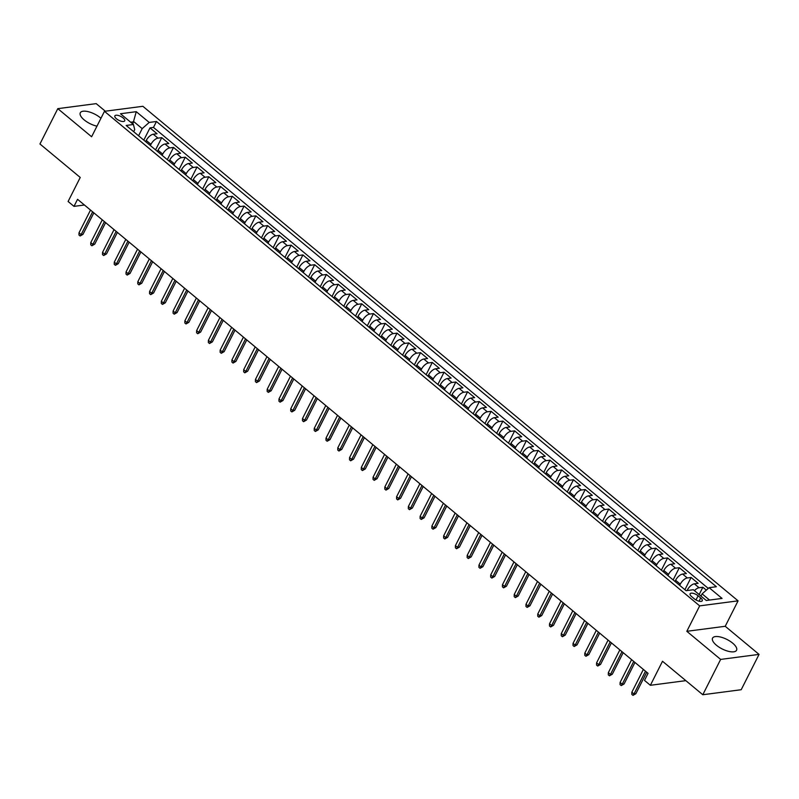 <?xml version="1.0" encoding="UTF-8"?>
<svg xmlns="http://www.w3.org/2000/svg" width="799" height="799" viewBox="0 0 799 799"><rect width="100%" height="100%" fill="white"/><g stroke="black" fill="none" stroke-linecap="round" stroke-linejoin="round"><path stroke-width="1.2" d="M100.954 118.272A13.443 5.313 26.8 0 0 100.384 117.793A13.443 5.313 26.8 0 0 88.379 111.71A13.443 5.313 26.8 0 0 80.29 112.789A13.443 5.313 26.8 0 0 84.195 119.91A13.443 5.313 26.8 0 0 96.969 126.162M716.453 645.252A13.443 5.313 26.8 0 0 728.468 651.325A13.443 5.313 26.8 0 0 736.558 650.256A13.443 5.313 26.8 0 0 732.653 643.135A13.443 5.313 26.8 0 0 720.648 637.063A13.443 5.313 26.8 0 0 712.558 638.131A13.443 5.313 26.8 0 0 716.453 645.252M116.474 118.801A5.513 2.177 26.8 0 0 121.398 121.288A5.513 2.177 26.8 0 0 124.714 120.849A5.513 2.177 26.8 0 0 123.116 117.932A5.513 2.177 26.8 0 0 118.182 115.436A5.513 2.177 26.8 0 0 114.866 115.875A5.513 2.177 26.8 0 0 116.474 118.801M105.318 111.211L96.2 103.63L57.798 108.654L39.95 143.98L80.24 177.458L68.105 201.488L73.987 206.372L84.414 205.003M738.076 600.848L142.871 106.297L104.459 111.321L699.674 605.872L738.076 600.848L725.232 626.286L686.82 631.31L720.638 659.415L759.05 654.391L725.232 626.286M759.05 654.391L741.202 689.717L702.8 694.74L662.511 661.262L650.376 685.292L685.842 680.648M720.638 659.415L702.8 694.74M706.336 590.131L702.85 587.245L699.155 594.566M687.09 590.551L687.35 590.032A6.891 3.176 -50.3 0 1 694.361 583.829L698.146 583.34L691.095 577.467L684.913 589.712M674.975 581.462L675.594 580.254A6.891 3.176 129.7 0 1 682.596 574.062L686.391 573.562L679.33 567.699L673.148 579.934M663.22 571.684L663.829 570.476A6.891 3.176 129.7 0 1 670.83 564.284L674.626 563.784L667.564 557.922L661.382 570.166M651.455 561.917L652.064 560.708A6.891 3.176 129.7 0 1 659.075 554.506L662.86 554.017L655.799 548.154L649.617 560.389M639.689 552.139L640.299 550.93A6.891 3.176 129.7 0 1 647.31 544.738L651.095 544.239L644.044 538.376L637.852 550.621M627.924 542.371L628.533 541.163A6.891 3.176 129.7 0 1 635.545 534.96L639.33 534.471L632.279 528.598L626.096 540.843M616.169 532.593L616.778 531.385A6.891 3.176 129.7 0 1 623.779 525.193L627.575 524.693L620.513 518.831L614.331 531.065M604.404 522.816L605.013 521.607A6.891 3.176 129.7 0 1 612.024 515.415L615.809 514.916L608.748 509.053L602.566 521.298M592.638 513.048L593.248 511.839A6.891 3.176 129.7 0 1 600.259 505.637L604.044 505.148L596.983 499.285L590.801 511.52M580.873 503.27L581.482 502.062A6.891 3.176 129.7 0 1 588.493 495.869L592.279 495.37L585.228 489.507L579.045 501.752M569.108 493.502L569.727 492.294A6.891 3.176 129.7 0 1 576.728 486.092L580.523 485.602L573.462 479.73L567.28 491.974M557.352 483.725L557.962 482.516A6.891 3.176 129.7 0 1 564.963 476.324L568.758 475.824L561.697 469.962L555.515 482.197M545.587 473.947L546.196 472.738A6.891 3.176 129.7 0 1 553.208 466.546L556.993 466.047L549.932 460.184L543.749 472.429M533.822 464.179L534.431 462.971A6.891 3.176 129.7 0 1 541.442 456.768L545.228 456.279L538.176 450.416L531.984 462.651M522.057 454.401L522.666 453.193A6.891 3.176 129.7 0 1 529.677 447.001L533.462 446.501L526.411 440.639L520.229 452.883M510.301 444.634L510.911 443.415A6.891 3.176 129.7 0 1 517.912 437.223L521.707 436.733L514.646 430.861L508.464 443.105M498.536 434.856L499.145 433.647A6.891 3.176 129.7 0 1 506.157 427.455L509.942 426.956L502.881 421.093L496.698 433.328M486.771 425.078L487.38 423.87A6.891 3.176 129.7 0 1 494.391 417.677L498.177 417.178L491.115 411.315L484.933 423.56M475.006 415.31L475.615 414.102A6.891 3.176 129.7 0 1 482.626 407.899L486.411 407.41L479.36 401.547L473.178 413.782M463.24 405.532L463.859 404.324A6.891 3.176 129.7 0 1 470.861 398.132L474.656 397.632L467.595 391.77L461.413 404.014M451.485 395.755L452.094 394.546A6.891 3.176 129.7 0 1 459.095 388.354L462.891 387.855L455.829 381.992L449.647 394.237M439.72 385.987L440.329 384.778A6.891 3.176 129.7 0 1 447.34 378.576L451.125 378.087L444.064 372.224L437.882 384.459M427.954 376.209L428.564 375.001A6.891 3.176 129.7 0 1 435.575 368.808L439.36 368.309L432.309 362.446L426.117 374.691M416.189 366.441L416.798 365.233A6.891 3.176 129.7 0 1 423.81 359.031L427.595 358.541L420.544 352.679L414.361 364.913M404.434 356.664L405.043 355.455A6.891 3.176 129.7 0 1 412.044 349.263L415.84 348.764L408.778 342.901L402.596 355.136M392.669 346.886L393.278 345.677A6.891 3.176 129.7 0 1 400.289 339.485L404.074 338.986L397.013 333.123L390.831 345.368M380.903 337.118L381.513 335.91A6.891 3.176 129.7 0 1 388.524 329.707L392.309 329.218L385.248 323.355L379.066 335.59M369.138 327.34L369.747 326.132A6.891 3.176 129.7 0 1 376.758 319.94L380.544 319.44L373.493 313.578L367.31 325.822M357.373 317.573L357.992 316.364A6.891 3.176 129.7 0 1 364.993 310.162L368.788 309.672L361.727 303.8L355.545 316.044M345.617 307.795L346.227 306.586A6.891 3.176 129.7 0 1 353.228 300.394L357.023 299.895L349.962 294.032L343.78 306.267M333.852 298.017L334.461 296.809A6.891 3.176 129.7 0 1 341.473 290.616L345.258 290.117L338.197 284.254L332.014 296.499M322.087 288.249L322.696 287.041A6.891 3.176 129.7 0 1 329.707 280.839L333.493 280.349L326.441 274.486L320.249 286.721M310.322 278.471L310.931 277.263A6.891 3.176 129.7 0 1 317.942 271.071L321.727 270.571L314.676 264.709L308.494 276.953M298.566 268.704L299.176 267.495A6.891 3.176 129.7 0 1 306.177 261.293L309.972 260.804L302.911 254.931L296.729 267.176M286.801 258.926L287.41 257.717A6.891 3.176 129.7 0 1 294.422 251.525L298.207 251.026L291.146 245.163L284.963 257.398M275.036 249.148L275.645 247.94A6.891 3.176 129.7 0 1 282.656 241.747L286.442 241.248L279.38 235.385L273.198 247.63M263.271 239.38L263.88 238.172A6.891 3.176 129.7 0 1 270.891 231.97L274.676 231.48L267.625 225.618L261.443 237.852M251.505 229.603L252.124 228.394A6.891 3.176 129.7 0 1 259.126 222.202L262.921 221.703L255.86 215.84L249.678 228.085M239.75 219.835L240.359 218.626A6.891 3.176 129.7 0 1 247.36 212.424L251.156 211.935L244.095 206.062L237.912 218.307M227.985 210.057L228.594 208.849A6.891 3.176 129.7 0 1 235.605 202.656L239.39 202.157L232.329 196.294L226.147 208.529M216.219 200.279L216.829 199.071A6.891 3.176 129.7 0 1 223.84 192.879L227.625 192.379L220.574 186.517L214.392 198.761M204.454 190.512L205.073 189.303A6.891 3.176 129.7 0 1 212.075 183.101L215.86 182.611L208.809 176.749L202.626 188.983M192.699 180.734L193.308 179.525A6.891 3.176 129.7 0 1 200.309 173.333L204.105 172.834L197.043 166.971L190.861 179.216M180.934 170.966L181.543 169.748A6.891 3.176 129.7 0 1 188.554 163.555L192.339 163.066L185.278 157.193L179.096 169.438M169.168 161.188L169.778 159.98A6.891 3.176 129.7 0 1 176.789 153.788L180.574 153.288L173.523 147.425L167.331 159.66M157.403 151.41L158.012 150.202A6.891 3.176 129.7 0 1 165.023 144.01L168.809 143.51L161.758 137.648L155.575 149.892M650.376 685.292L644.493 680.398L648.059 673.337L77.553 199.301L73.987 206.372M700.693 597.932L698.106 595.784A5.343 2.107 26.8 0 0 693.332 593.367A5.343 2.107 26.8 0 0 690.116 593.797A5.343 2.107 26.8 0 0 691.664 596.623L694.251 598.781A5.343 2.107 26.8 0 0 699.025 601.188A5.343 2.107 26.8 0 0 702.241 600.768A5.343 2.107 26.8 0 0 700.693 597.932L699.045 601.198M133.673 131.685L134.721 129.608L133.423 124.494L126.152 125.453L686.081 590.681L693.342 589.732L706.286 600.488L722.056 598.421L709.122 587.674L716.383 586.716L156.464 121.488L149.203 122.437L142.192 128.629L133.962 121.788L130.676 122.217M133.423 124.494L120.479 113.748L136.259 111.68L149.203 122.437M150.352 145.548L150.961 144.339A6.891 3.176 -50.3 0 1 157.962 138.147L161.758 137.648M145.638 141.643L146.257 140.434L150.961 144.339M162.107 155.326L162.726 154.117A6.891 3.176 -50.3 0 1 169.728 147.915L173.523 147.425M173.872 165.093L174.482 163.885A6.891 3.176 -50.3 0 1 181.493 157.693L185.278 157.193M185.638 174.871L186.247 173.663A6.891 3.176 -50.3 0 1 193.258 167.47L197.043 166.971M197.403 184.649L198.012 183.44A6.891 3.176 -50.3 0 1 205.013 177.238L208.809 176.749M209.158 194.417L209.777 193.208A6.891 3.176 -50.3 0 1 216.779 187.016L220.574 186.517M220.923 204.194L221.533 202.986A6.891 3.176 -50.3 0 1 228.544 196.784L232.329 196.294M232.689 213.962L233.298 212.754A6.891 3.176 -50.3 0 1 240.309 206.561L244.095 206.062M244.454 223.74L245.063 222.531A6.891 3.176 -50.3 0 1 252.075 216.339L255.86 215.84M256.219 233.518L256.829 232.309A6.891 3.176 -50.3 0 1 263.83 226.107L267.625 225.618M267.975 243.286L268.594 242.077A6.891 3.176 -50.3 0 1 275.595 235.885L279.38 235.385M279.74 253.063L280.349 251.855A6.891 3.176 -50.3 0 1 287.36 245.653L291.146 245.163M291.505 262.831L292.114 261.623A6.891 3.176 -50.3 0 1 299.126 255.43L302.911 254.931M303.27 272.609L303.88 271.4A6.891 3.176 -50.3 0 1 310.881 265.208L314.676 264.709M315.026 282.387L315.645 281.178A6.891 3.176 -50.3 0 1 322.646 274.976L326.441 274.486M326.791 292.154L327.4 290.946A6.891 3.176 -50.3 0 1 334.411 284.754L338.197 284.254M338.556 301.932L339.166 300.724A6.891 3.176 -50.3 0 1 346.177 294.521L349.962 294.032M350.322 311.7L350.931 310.491A6.891 3.176 -50.3 0 1 357.942 304.299L361.727 303.8M362.087 321.478L362.696 320.269A6.891 3.176 -50.3 0 1 369.697 314.077L373.493 313.578M373.842 331.255L374.451 330.047A6.891 3.176 -50.3 0 1 381.463 323.845L385.248 323.355M385.607 341.023L386.217 339.815A6.891 3.176 -50.3 0 1 393.228 333.622L397.013 333.123M397.373 350.801L397.982 349.592A6.891 3.176 -50.3 0 1 404.993 343.4L408.778 342.901M409.138 360.579L409.747 359.36A6.891 3.176 -50.3 0 1 416.748 353.168L420.544 352.679M420.893 370.346L421.512 369.138A6.891 3.176 -50.3 0 1 428.514 362.946L432.309 362.446M432.659 380.124L433.268 378.916A6.891 3.176 -50.3 0 1 440.279 372.714L444.064 372.224M444.424 389.892L445.033 388.684A6.891 3.176 -50.3 0 1 452.044 382.491L455.829 381.992M456.189 399.67L456.798 398.461A6.891 3.176 -50.3 0 1 463.81 392.269L467.595 391.77M467.954 409.448L468.564 408.229A6.891 3.176 -50.3 0 1 475.565 402.037L479.36 401.547M479.71 419.215L480.319 418.007A6.891 3.176 -50.3 0 1 487.33 411.815L491.115 411.315M491.475 428.993L492.084 427.785A6.891 3.176 -50.3 0 1 499.095 421.582L502.881 421.093M503.24 438.761L503.849 437.552A6.891 3.176 -50.3 0 1 510.861 431.36L514.646 430.861M515.005 448.539L515.615 447.33A6.891 3.176 -50.3 0 1 522.616 441.138L526.411 440.639M526.761 458.316L527.38 457.108A6.891 3.176 -50.3 0 1 534.381 450.906L538.176 450.416M538.526 468.084L539.135 466.876A6.891 3.176 -50.3 0 1 546.146 460.683L549.932 460.184M550.291 477.862L550.901 476.653A6.891 3.176 -50.3 0 1 557.912 470.451L561.697 469.962M562.057 487.63L562.666 486.421A6.891 3.176 -50.3 0 1 569.677 480.229L573.462 479.73M573.822 497.407L574.431 496.199A6.891 3.176 -50.3 0 1 581.432 490.007L585.228 489.507M585.577 507.185L586.186 505.977A6.891 3.176 -50.3 0 1 593.198 499.774L596.983 499.285M597.342 516.953L597.952 515.745A6.891 3.176 -50.3 0 1 604.963 509.552L608.748 509.053M609.108 526.731L609.717 525.522A6.891 3.176 -50.3 0 1 616.728 519.32L620.513 518.831M620.873 536.499L621.482 535.29A6.891 3.176 -50.3 0 1 628.483 529.098L632.279 528.598M632.628 546.276L633.247 545.068A6.891 3.176 -50.3 0 1 640.249 538.876L644.044 538.376M644.394 556.054L645.003 554.846A6.891 3.176 -50.3 0 1 652.014 548.643L655.799 548.154M656.159 565.822L656.768 564.613A6.891 3.176 -50.3 0 1 663.779 558.421L667.564 557.922M667.924 575.6L668.533 574.391A6.891 3.176 -50.3 0 1 675.535 568.189L679.33 567.699M679.679 585.367L680.299 584.159A6.891 3.176 -50.3 0 1 687.3 577.967L691.095 577.467M694.421 590.631A6.891 3.176 -50.3 0 1 699.065 587.744L702.85 587.245M708.284 588.414L153.468 127.421L149.992 127.88L143.81 140.115M146.257 140.434A6.891 3.176 129.7 0 1 153.258 134.232L157.053 133.743L149.992 127.88M709.562 600.059L702.111 593.867L709.122 587.674M700.993 596.084L702.111 593.867M686.82 631.31L699.674 605.872M57.798 108.654L91.615 136.759L104.459 111.321M132.834 124.015L136.259 111.68M138.587 135.78L142.192 128.629M153.468 127.421L156.464 121.488M645.482 671.2L633.977 693.971L635.844 693.732L632.998 695.37L633.977 693.971L631.859 692.214L643.365 669.442M635.844 693.732L646.721 672.219M632.998 695.37L631.819 694.391L631.859 692.214M633.727 661.422L622.221 684.204L624.089 683.954L621.232 685.592L622.221 684.204L620.104 682.446L631.61 659.664M624.089 683.954L634.955 662.441M621.232 685.592L620.054 684.613L620.104 682.446M621.962 651.654L610.456 674.426L612.324 674.186L609.467 675.824L610.456 674.426L608.339 672.668L619.844 649.887M612.324 674.186L623.19 652.673M609.467 675.824L608.299 674.845L608.339 672.668M610.196 641.877L598.691 664.658L600.558 664.408L597.712 666.046L598.691 664.658L596.573 662.89L608.079 640.119M600.558 664.408L611.425 642.895M597.712 666.046L596.533 665.068L596.573 662.89M598.431 632.099L586.925 654.88L588.793 654.641L585.947 656.269L586.925 654.88L584.808 653.123L596.314 630.341M588.793 654.641L599.659 633.128M585.947 656.269L584.768 655.3L584.808 653.123M586.676 622.331L575.17 645.103L577.038 644.863L574.181 646.501L575.17 645.103L573.053 643.345L584.558 620.573M577.038 644.863L587.904 623.35M574.181 646.501L573.003 645.522L573.053 643.345M574.91 612.553L563.405 635.335L565.273 635.085L562.416 636.723L563.405 635.335L561.288 633.577L572.793 610.796M565.273 635.085L576.139 613.572M562.416 636.723L561.248 635.744L561.288 633.577M563.145 602.786L551.64 625.557L553.507 625.317L550.661 626.955L551.64 625.557L549.522 623.799L561.028 601.018M553.507 625.317L564.374 603.804M550.661 626.955L549.482 625.977L549.522 623.799M551.38 593.008L539.874 615.789L541.742 615.54L538.896 617.178L539.874 615.789L537.757 614.022L549.263 591.25M541.742 615.54L552.608 594.027M538.896 617.178L537.717 616.199L537.757 614.022M539.615 583.23L528.109 606.012L529.987 605.772L527.13 607.4L528.109 606.012L525.992 604.254L537.497 581.472M529.987 605.772L540.853 584.259M527.13 607.4L525.952 606.421L525.992 604.254M527.859 573.462L516.354 596.234L518.221 595.994L515.365 597.632L516.354 596.234L514.236 594.476L525.742 571.704M518.221 595.994L529.088 574.481M515.365 597.632L514.186 596.653L514.236 594.476M516.094 563.685L504.588 586.466L506.456 586.216L503.6 587.854L504.588 586.466L502.471 584.708L513.977 561.927M506.456 586.216L517.323 564.703M503.6 587.854L502.431 586.875L502.471 584.708M504.329 553.907L492.823 576.688L494.691 576.449L491.844 578.086L492.823 576.688L490.706 574.93L502.211 552.149M494.691 576.449L505.557 554.935M491.844 578.086L490.666 577.108L490.706 574.93M492.564 544.139L481.058 566.92L482.926 566.671L480.079 568.309L481.058 566.92L478.941 565.153L490.446 542.381M482.926 566.671L493.792 545.158M480.079 568.309L478.901 567.33L478.941 565.153M480.808 534.361L469.303 557.143L471.17 556.893L468.314 558.531L469.303 557.143L467.185 555.385L478.691 532.603M471.17 556.893L482.037 535.39M468.314 558.531L467.135 557.552L467.185 555.385M469.043 524.593L457.537 547.365L459.405 547.125L456.549 548.763L457.537 547.365L455.42 545.607L466.926 522.836M459.405 547.125L470.271 525.612M456.549 548.763L455.38 547.784L455.42 545.607M457.278 514.816L445.772 537.597L447.64 537.347L444.793 538.985L445.772 537.597L443.655 535.839L455.16 513.058M447.64 537.347L458.506 515.834M444.793 538.985L443.615 538.007L443.655 535.839M445.512 505.038L434.007 527.819L435.874 527.58L433.028 529.208L434.007 527.819L431.889 526.062L443.395 503.28M435.874 527.58L446.741 506.067M433.028 529.208L431.85 528.239L431.889 526.062M433.757 495.27L422.242 518.052L424.119 517.802L421.263 519.44L422.242 518.052L420.124 516.284L431.64 493.512M424.119 517.802L434.986 496.289M421.263 519.44L420.084 518.461L420.124 516.284M421.992 485.492L410.486 508.274L412.354 508.024L409.497 509.662L410.486 508.274L408.369 506.516L419.875 483.735M412.354 508.024L423.22 486.511M409.497 509.662L408.319 508.683L408.369 506.516M410.227 475.725L398.721 498.496L400.589 498.256L397.732 499.894L398.721 498.496L396.604 496.738L408.109 473.957M400.589 498.256L411.455 476.743M397.732 499.894L396.564 498.916L396.604 496.738M398.461 465.947L386.956 488.728L388.823 488.479L385.977 490.117L386.956 488.728L384.838 486.971L396.344 464.189M388.823 488.479L399.69 466.966M385.977 490.117L384.798 489.138L384.838 486.971M386.696 456.169L375.19 478.951L377.058 478.711L374.212 480.339L375.19 478.951L373.073 477.193L384.579 454.411M377.058 478.711L387.924 457.198M374.212 480.339L373.033 479.37L373.073 477.193M374.941 446.401L363.435 469.173L365.303 468.933L362.446 470.571L363.435 469.173L361.318 467.415L372.823 444.644M365.303 468.933L376.169 447.42M362.446 470.571L361.268 469.592L361.318 467.415M363.175 436.624L351.67 459.405L353.538 459.155L350.681 460.793L351.67 459.405L349.553 457.647L361.058 434.866M353.538 459.155L364.404 437.642M350.681 460.793L349.513 459.815L349.553 457.647M351.41 426.856L339.905 449.627L341.772 449.388L338.926 451.026L339.905 449.627L337.787 447.869L349.293 425.088M341.772 449.388L352.639 427.874M338.926 451.026L337.747 450.047L337.787 447.869M339.645 417.078L328.139 439.859L330.007 439.61L327.161 441.248L328.139 439.859L326.022 438.092L337.528 415.32M330.007 439.61L340.873 418.097M327.161 441.248L325.982 440.269L326.022 438.092M327.89 407.3L316.374 430.082L318.252 429.842L315.395 431.47L316.374 430.082L314.257 428.324L325.772 405.542M318.252 429.842L329.118 408.329M315.395 431.47L314.217 430.501L314.257 428.324M316.124 397.532L304.619 420.304L306.486 420.064L303.63 421.702L304.619 420.304L302.501 418.546L314.007 395.775M306.486 420.064L317.353 398.551M303.63 421.702L302.451 420.723L302.501 418.546M304.359 387.755L292.853 410.536L294.721 410.287L291.865 411.924L292.853 410.536L290.736 408.778L302.242 385.997M294.721 410.287L305.588 388.773M291.865 411.924L290.696 410.946L290.736 408.778M292.594 377.987L281.088 400.758L282.956 400.519L280.109 402.157L281.088 400.758L278.971 399.001L290.476 376.219M282.956 400.519L293.822 379.006M280.109 402.157L278.931 401.178L278.971 399.001M280.829 368.209L269.323 390.991L271.191 390.741L268.344 392.379L269.323 390.991L267.206 389.223L278.711 366.451M271.191 390.741L282.067 369.228M268.344 392.379L267.166 391.4L267.206 389.223M269.073 358.431L257.568 381.213L259.435 380.973L256.579 382.601L257.568 381.213L255.45 379.455L266.956 356.674M259.435 380.973L270.302 359.46M256.579 382.601L255.4 381.622L255.45 379.455M257.308 348.664L245.802 371.435L247.67 371.195L244.814 372.833L245.802 371.435L243.685 369.677L255.191 346.906M247.67 371.195L258.536 349.682M244.814 372.833L243.645 371.855L243.685 369.677M245.543 338.886L234.037 361.667L235.905 361.418L233.058 363.056L234.037 361.667L231.92 359.91L243.425 337.128M235.905 361.418L246.771 339.905M233.058 363.056L231.88 362.077L231.92 359.91M233.777 329.108L222.272 351.89L224.139 351.65L221.293 353.288L222.272 351.89L220.154 350.132L231.66 327.35M224.139 351.65L235.006 330.137M221.293 353.288L220.115 352.309L220.154 350.132M222.022 319.34L210.517 342.122L212.384 341.872L209.528 343.51L210.517 342.122L208.399 340.354L219.905 317.583M212.384 341.872L223.251 320.359M209.528 343.51L208.349 342.531L208.399 340.354M210.257 309.563L198.751 332.344L200.619 332.094L197.762 333.732L198.751 332.344L196.634 330.586L208.139 307.805M200.619 332.094L211.485 310.591M197.762 333.732L196.584 332.754L196.634 330.586M198.492 299.795L186.986 322.566L188.854 322.327L185.997 323.965L186.986 322.566L184.869 320.808L196.374 298.037M188.854 322.327L199.72 300.814M185.997 323.965L184.829 322.986L184.869 320.808M186.726 290.017L175.221 312.799L177.088 312.549L174.242 314.187L175.221 312.799L173.103 311.041L184.609 288.259M177.088 312.549L187.955 291.036M174.242 314.187L173.063 313.208L173.103 311.041M174.961 280.239L163.455 303.021L165.323 302.781L162.477 304.409L163.455 303.021L161.338 301.263L172.844 278.481M165.323 302.781L176.199 281.268M162.477 304.409L161.298 303.44L161.338 301.263M163.206 270.471L151.7 293.253L153.568 293.003L150.711 294.641L151.7 293.253L149.583 291.485L161.088 268.714M153.568 293.003L164.434 271.49M150.711 294.641L149.533 293.662L149.583 291.485M151.44 260.694L139.935 283.475L141.803 283.226L138.946 284.863L139.935 283.475L137.818 281.717L149.323 258.936M141.803 283.226L152.669 261.712M138.946 284.863L137.778 283.885L137.818 281.717M139.675 250.926L128.17 273.697L130.037 273.458L127.191 275.096L128.17 273.697L126.052 271.94L137.558 249.158M130.037 273.458L140.904 251.945M127.191 275.096L126.012 274.117L126.052 271.94M127.91 241.148L116.404 263.93L118.272 263.68L115.426 265.318L116.404 263.93L114.287 262.172L125.793 239.39M118.272 263.68L129.138 242.167M115.426 265.318L114.247 264.339L114.287 262.172M116.155 231.37L104.649 254.152L106.517 253.912L103.66 255.54L104.649 254.152L102.532 252.394L114.037 229.613M106.517 253.912L117.383 232.399M103.66 255.54L102.482 254.571L102.532 252.394M104.389 221.603L92.884 244.374L94.751 244.134L91.895 245.772L92.884 244.374L90.766 242.616L102.272 219.845M94.751 244.134L105.618 222.621M91.895 245.772L90.726 244.794L90.766 242.616M92.624 211.825L81.118 234.606L82.986 234.357L80.14 235.995L81.118 234.606L79.001 232.849L90.507 210.067M82.986 234.357L93.853 212.844M80.14 235.995L78.961 235.016L79.001 232.849M158.012 150.202L162.726 154.117M169.778 159.98L174.482 163.885M181.543 169.748L186.247 173.663M193.308 179.525L198.012 183.44M205.073 189.303L209.777 193.208M216.829 199.071L221.533 202.986M228.594 208.849L233.298 212.754M240.359 218.626L245.063 222.531M252.124 228.394L256.829 232.309M263.88 238.172L268.594 242.077M275.645 247.94L280.349 251.855M287.41 257.717L292.114 261.623M299.176 267.495L303.88 271.4M310.931 277.263L315.645 281.178M322.696 287.041L327.4 290.946M334.461 296.809L339.166 300.724M346.227 306.586L350.931 310.491M357.992 316.364L362.696 320.269M369.747 326.132L374.451 330.047M381.513 335.91L386.217 339.815M393.278 345.677L397.982 349.592M405.043 355.455L409.747 359.36M416.798 365.233L421.512 369.138M428.564 375.001L433.268 378.916M440.329 384.778L445.033 388.684M452.094 394.546L456.798 398.461M463.859 404.324L468.564 408.229M475.615 414.102L480.319 418.007M487.38 423.87L492.084 427.785M499.145 433.647L503.849 437.552M510.911 443.415L515.615 447.33M522.666 453.193L527.38 457.108M534.431 462.971L539.135 466.876M546.196 472.738L550.901 476.653M557.962 482.516L562.666 486.421M569.727 492.294L574.431 496.199M581.482 502.062L586.186 505.977M593.248 511.839L597.952 515.745M605.013 521.607L609.717 525.522M616.778 531.385L621.482 535.29M628.533 541.163L633.247 545.068M640.299 550.93L645.003 554.846M652.064 560.708L656.768 564.613M663.829 570.476L668.533 574.391M675.594 580.254L680.299 584.159M687.35 590.032L687.859 590.451M694.361 583.829L699.065 587.744M153.258 134.232L157.962 138.147M165.023 144.01L169.728 147.915M176.789 153.788L181.493 157.693M188.554 163.555L193.258 167.47M200.309 173.333L205.013 177.238M212.075 183.101L216.779 187.016M223.84 192.879L228.544 196.784M235.605 202.656L240.309 206.561M247.36 212.424L252.075 216.339M259.126 222.202L263.83 226.107M270.891 231.97L275.595 235.885M282.656 241.747L287.36 245.653M294.422 251.525L299.126 255.43M306.177 261.293L310.881 265.208M317.942 271.071L322.646 274.976M329.707 280.839L334.411 284.754M341.473 290.616L346.177 294.521M353.228 300.394L357.942 304.299M364.993 310.162L369.697 314.077M376.758 319.94L381.463 323.845M388.524 329.707L393.228 333.622M400.289 339.485L404.993 343.4M412.044 349.263L416.748 353.168M423.81 359.031L428.514 362.946M435.575 368.808L440.279 372.714M447.34 378.576L452.044 382.491M459.095 388.354L463.81 392.269M470.861 398.132L475.565 402.037M482.626 407.899L487.33 411.815M494.391 417.677L499.095 421.582M506.157 427.455L510.861 431.36M517.912 437.223L522.616 441.138M529.677 447.001L534.381 450.906M541.442 456.768L546.146 460.683M553.208 466.546L557.912 470.451M564.963 476.324L569.677 480.229M576.728 486.092L581.432 490.007M588.493 495.869L593.198 499.774M600.259 505.637L604.963 509.552M612.024 515.415L616.728 519.32M623.779 525.193L628.483 529.098M635.545 534.96L640.249 538.876M647.31 544.738L652.014 548.643M659.075 554.506L663.779 558.421M670.83 564.284L675.535 568.189M682.596 574.062L687.3 577.967M695.999 599.959L698.106 595.784"/></g></svg>
